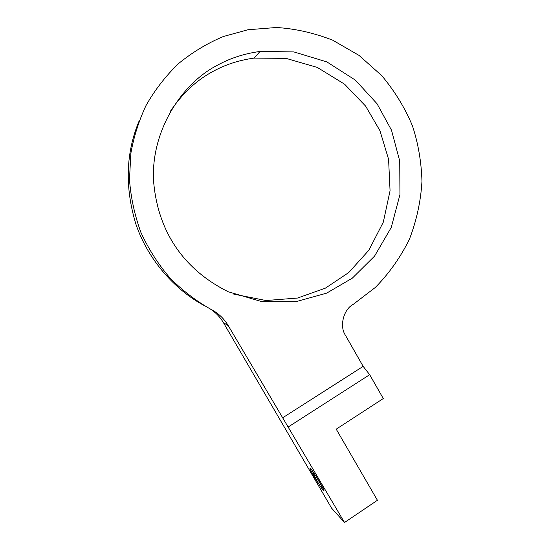 <?xml version="1.0" encoding="UTF-8"?>
<svg xmlns="http://www.w3.org/2000/svg" width="550" height="550" viewBox="0 0 550 550"><rect width="100%" height="100%" fill="white"/><g stroke="black" fill="none" stroke-linecap="round" stroke-linejoin="round"><path stroke-width="0.82" d="M309.946 468.098L311.644 469.865C315.033 474.279 321.977 485.567 323.462 489.17M312.407 470.896C313.569 474.237 315.796 478.775 319.096 484.495C313.397 475.688 310.344 470.216 309.932 468.071M323.757 489.864L316.051 476.279M288.42 426.855L369.683 374.688L363.158 366.369L345.441 335.294C339.226 326.26 343.53 309.293 353.265 304.336L375.354 287.423C388.967 273.591 400.283 257.62 409.31 239.511C416.604 220.571 420.819 201.176 421.96 181.328C421.382 161.906 418.22 143.447 412.479 125.964C405.13 108.206 394.941 91.479 381.913 75.797L359.081 55.433L332.722 40.205C313.954 32.883 295.192 28.648 276.43 27.5L247.864 29.762L223.321 36.527C207.164 43.333 192.136 52.429 178.241 63.828C165.371 76.381 154.612 90.31 145.963 105.621C138.703 121.241 133.657 137.239 130.817 153.615L129.498 179.644C130.817 197.615 134.661 215.311 141.027 232.732C148.823 249.562 158.606 264.804 170.383 278.458C182.992 290.902 196.433 301.153 210.698 309.21L211.303 309.519C218.481 313.335 224.132 318.711 228.264 325.655L344.506 522.5L331.581 508.131L223.431 322.671C220.179 317.164 215.847 312.634 210.43 309.072M323.448 489.156L323.957 490.449C323.984 491.384 322.369 489.404 319.096 484.495M282.404 417.959L363.158 366.369M344.506 522.5L377.424 500.273L336.215 429.158L383.288 398.551L369.683 374.688M217.745 65.065C230.278 58.149 244.379 53.604 260.04 51.446L293.879 51.92L326.872 61.909L355.389 80.135L377.046 103.751L391.497 130.171L399.726 161.012L399.953 194.576L391.256 227.452L374.557 256.128L352.309 278.163L326.611 293.157L295.783 301.73L261.759 301.62L228.181 291.741C183.631 269.445 158.379 231.907 153.752 183.136C149.799 133.121 180.778 83.71 217.745 65.065M170.397 111.258C182.456 93.321 196.742 79.998 213.269 71.294C225.376 64.604 238.989 60.204 254.121 58.087L286.062 58.376L317.316 67.437L344.589 84.191L365.647 106.143L379.954 130.714L388.582 159.287L390.06 190.747L383.309 222.138L368.878 250.216L348.776 272.525L325.414 288.138L297.55 298.045L265.994 300.527L233.757 294.119M139.164 120.883C125.73 152.914 124.685 187.474 136.036 224.565C148.232 260.109 174.714 289.52 203.596 305.25M223.431 322.671L228.264 325.655M260.04 51.446L254.121 58.087"/></g></svg>
